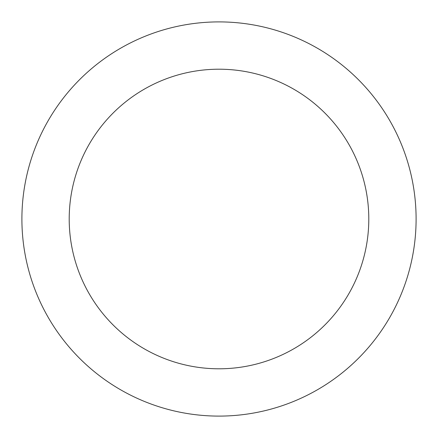 <?xml version="1.0" encoding="UTF-8"?>
<svg xmlns="http://www.w3.org/2000/svg" width="438" height="438" viewBox="0 0 438 438"><rect width="100%" height="100%" fill="white"/><g stroke="black" fill="none" stroke-linecap="round" stroke-linejoin="round"><path stroke-width="0.33" stroke-dasharray="2.19 1.64" d="M69.204 219A149.796 149.796 0 0 1 219 69.204A149.796 149.796 0 0 1 368.796 219A149.796 149.796 0 0 1 219 368.796A149.796 149.796 0 0 1 69.204 219M416.1 219A197.1 197.1 0 0 0 219 21.9A197.1 197.1 0 0 0 21.9 219A197.1 197.1 0 0 0 219 416.1A197.1 197.1 0 0 0 416.1 219"/><path stroke-width="0.66" d="M368.796 219A149.796 149.796 0 0 0 219 69.204A149.796 149.796 0 0 0 69.204 219A149.796 149.796 0 0 0 219 368.796A149.796 149.796 0 0 0 368.796 219M21.9 219A197.1 197.1 0 0 1 219 21.9A197.1 197.1 0 0 1 416.1 219A197.1 197.1 0 0 1 219 416.1A197.1 197.1 0 0 1 21.9 219"/></g></svg>
